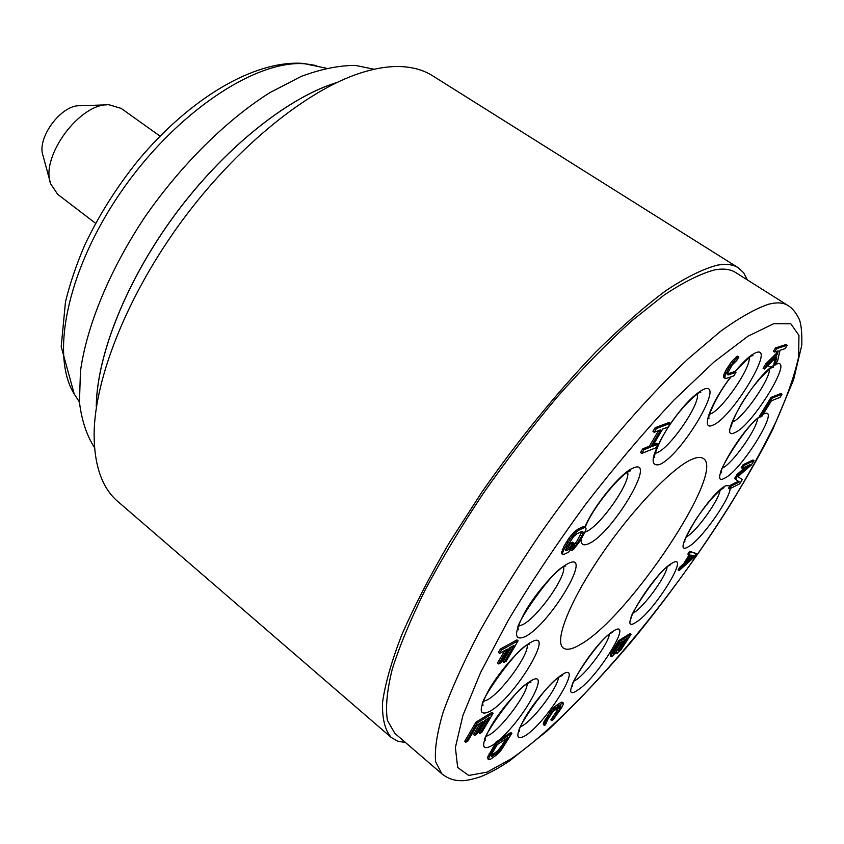 <?xml version="1.0" encoding="UTF-8"?>
<svg xmlns="http://www.w3.org/2000/svg" width="844" height="844" viewBox="0 0 844 844"><rect width="100%" height="100%" fill="white"/><g stroke="black" fill="none" stroke-linecap="round" stroke-linejoin="round"><path stroke-width="1.27" d="M94.549 447.626C86.732 435.599 81.699 420.481 79.452 402.282L80.454 371.318C86.658 326.122 109.425 270.418 144.535 217.541C180.721 165.181 226.361 120.048 269.816 92.671L301.245 76.393C321.163 69.018 339.267 65.357 355.556 65.431L374.135 69.261M335.374 82.976C286.559 98.484 223.723 148.734 175.014 214.608C126.347 280.503 96.754 355.324 96.269 406.544M334.751 83.218C286.032 98.948 223.544 149.082 175.056 214.64C126.632 280.229 97.06 354.691 96.321 405.869M738.289 267.759C733.151 264.499 726.262 263.613 717.6 265.1C703.358 268.761 686.172 277.233 666.053 290.526C644.457 306.604 621.057 327.103 595.843 352.001C556.46 393.072 518.532 439.682 482.061 491.83L449.462 542.46C430.145 575.576 414.256 606.34 401.807 634.783C391.563 661.263 385.138 683.798 382.543 702.408C382.068 718.487 384.959 730.176 391.215 737.445L117.843 501.515C101.997 488.022 94.085 465.339 94.117 433.468C94.813 377.331 128.014 293.955 182.515 220.147C237.058 146.381 307.016 90.16 360.483 73.017C376.392 67.921 390.656 65.821 403.305 66.718C414.594 67.562 424.321 70.558 432.487 75.707L738.289 267.759L743.701 272.802L747.362 279.923M391.215 737.445L397.619 741.137L405.5 742.541M441.823 773.8L394.834 733.362L387.396 720.333C385.381 707.631 386.963 690.708 392.154 669.566C399.528 646.156 410.574 619.528 425.292 589.692C441.992 558.496 461.478 526.15 483.76 492.674C507.223 459.294 531.741 427.37 557.314 396.912C582.919 368.026 607.596 342.78 631.365 321.163L664.133 295.062C683.904 281.938 700.805 273.54 714.836 269.858C723.487 268.318 730.355 269.173 735.451 272.422L787.906 305.465C783.401 302.585 777.081 302.141 768.958 304.125C755.696 308.503 739.449 317.661 720.217 331.587L688.05 358.922C641.672 402.356 586.96 466.848 539.538 534.811C516.633 568.75 496.43 601.403 478.907 632.768C463.324 662.656 451.392 689.179 443.089 712.336C436.981 733.13 434.491 749.599 435.631 761.742L441.823 773.8C447.267 778.147 453.186 780.436 459.6 780.647C462.164 780.668 466.141 781.386 480.426 776.796C489.446 773.199 499.131 767.924 509.47 760.971L546.68 731.326C573.635 706.09 601.339 676.867 629.793 643.666C686.33 575.186 739.217 496.409 772.819 429.269L793.582 379.842L801.8 345.143C802.074 332.008 801.114 323.157 798.941 318.61C795.734 312.269 792.052 307.881 787.906 305.465M691.996 459.273C697.081 457.089 700.826 456.815 703.242 458.45C726.494 471.374 628.379 618.167 580.282 644.531C572.253 649.31 566.567 650.45 563.212 647.949C554.054 641.303 569.384 601.856 600.759 555.742C632.019 509.639 672.351 467.481 691.996 459.273M696.395 553.558L689.601 551.269L687.86 554.086L690.381 555.152L684.611 564.467L680.76 567.875L679.03 570.671L694.106 557.251L696.395 553.558L690.582 551.976L688.841 554.793M689.147 554.867L683.64 563.76L679.779 567.168L678.059 569.953L679.03 570.671M631.122 634.255L630.162 633.517L618.62 640.67L610.666 653.889L610.444 655.999L611.868 656.727L616.785 651.948L617.069 653.435L620.889 649.901L631.122 634.255L619.591 641.408L611.626 654.638L611.404 656.737M559.92 706.133L550.847 719.879L551.818 720.66L553.474 719.288L561.576 707.852L563.307 704.202L562.821 702.83L554.255 708.981L546.036 720.586L544.327 724.236L544.317 725.355L545.435 724.89L547.724 719.478L553.105 711.429L560.849 705.806L559.941 708.918L551.818 720.66M563.349 703.052L561.851 702.05L560.764 702.472L554.962 706.523L551.016 710.785L543.926 721.936L543.346 724.563L544.317 725.355M511.854 733.309L510.831 732.465L496.135 741.96L487.347 757.701L488.465 759.695L490.448 759.284L497.01 754.641L501.252 750.073L511.854 733.309L497.169 742.826L490.069 754.747L488.465 759.695M480.215 723.202L473.558 734.512L474.644 735.419L476.702 734.132L484.804 720.375L489.214 717.653L479.898 733.468L481.924 732.191L493.107 713.233L477.05 723.086L465.772 742.309L467.871 741L477.25 725.028L482.757 721.631L474.644 735.419M486.682 719.215L478.822 732.571L479.898 733.468M493.107 713.233L492.02 712.336L475.953 722.169L464.685 741.391L465.772 742.309M504.849 650.471L497.538 663.015L498.698 663.954L500.819 662.751L509.47 647.918L514.007 645.407L504.047 662.445L506.136 661.263L518.079 640.828L501.568 649.933L499.553 653.404L507.36 649.078L498.698 663.954M511.506 646.789L502.908 661.517L504.047 662.445M518.079 640.828L516.929 639.91L500.408 648.994L498.382 652.465L499.553 653.404M565.48 550.32L566.06 550.763L565.406 550.636L566.862 546.87L573.572 536.636L576.99 533.714L581.98 531.393L577.37 540.424L570.46 549.771L571.662 550.678L573.677 549.286L580.545 540.392L585.905 530.021L586.01 528.207L584.196 526.698L582.898 526.846L577.908 529.135L573.814 532.364L568.93 538.198L563.602 546.912L561.387 553.685L563.613 554.55L568.666 552.124L573.952 543.082L572.738 542.175L570.723 543.114L567.548 548.558L565.712 549.433M658.563 430.651L649.384 446.212L642.706 448.85L640.522 452.553L641.756 453.428L655.904 447.774L658.067 444.123L652.423 446.36L662.593 429.121L668.195 426.99L670.379 423.308L656.4 428.552L654.195 432.307L660.81 429.796L650.619 447.067L643.94 449.715L641.756 453.428M658.067 444.123L656.843 443.269L653.456 444.609M670.379 423.308L669.144 422.454L655.155 427.686L652.95 431.432L654.195 432.307M738.88 356.928L737.667 356.136L736.021 357.139L731.769 361.432L726.294 369.545L723.836 374.715L723.772 377.606L725.914 378.566L733.869 375.844L736 372.299L728.066 374.979L727.328 373.786L732.212 364.924L736.706 360.546L738.88 356.928L735.472 359.481L728.952 367.931L725.038 375.517L724.975 378.407M736 372.299L734.808 371.508L727.338 374.019M776.775 351.347L776.237 353.573L765.856 363.785L763.113 368.3L764.253 369.05L776.796 356.748L774.929 365.346L777.64 360.894L780.014 350.292L785.131 348.625L787.188 345.259L776.649 348.656L774.57 352.064L778.21 350.882L777.387 354.311L766.996 364.534L764.253 369.05M775.151 358.362L773.8 364.608L774.929 365.346M787.188 345.259L786.049 344.521L775.499 347.907L773.42 351.326L774.57 352.064M782.029 394.201L780.964 393.504L771.015 397.418L759.442 416.261L760.518 416.968L761.815 416.43L771.448 400.773L780.109 397.313L782.029 394.201L772.091 398.125L760.518 416.968M746.138 466.489L737.012 474.518L734.596 478.432L738.289 481.344L730.376 485.268L728.572 488.191L729.585 488.887L739.608 483.865L742.298 479.54L737.899 476.66L751.276 465.055L753.987 460.676L744.102 465.392L742.277 468.346L750.094 464.601L738.036 475.225L735.609 479.139L739.291 482.029L731.389 485.965L729.585 488.887M742.298 479.54L737.92 476.638M753.987 460.676L752.985 459.991L743.089 464.696L741.264 467.65L742.277 468.346M679.779 567.168L680.76 567.875M683.64 563.76L684.611 564.467M689.601 551.269L690.582 551.976M694.369 555.911L685.803 563.486L690.983 555.109L694.369 555.911M692.987 555.584L687.934 560.036M610.286 655.25L611.246 655.999M610.666 653.889L611.626 654.638M611.826 651.747L612.786 652.496M618.62 640.67L619.591 641.408M616.004 652.971L616.616 653.446M627.978 637.906L621.553 648.097L618.536 650.555L624.56 640.037L627.978 637.906M614.548 653.351L613.345 653.836L613.409 653.235L619.38 643.265L623.083 640.955L616.637 651.199L614.548 653.351L613.683 652.676M625.689 639.33L621.68 645.839L622.64 646.578M621.68 645.839L619.074 649.004M620.593 647.359L621.553 648.097M619.549 648.582L620.498 649.31M618.747 649.658L619.485 650.239M620.783 642.379L613.81 652.412M616.764 648.93L617.724 649.669M615.677 650.45L616.637 651.199M614.622 651.684L615.582 652.423M543.357 723.435L544.327 724.236M543.926 721.936L544.897 722.738M545.055 719.784L546.036 720.586M547.619 715.564L548.6 716.366M549.317 713.032L550.299 713.834M551.016 710.785L551.997 711.587M553.274 708.179L554.255 708.981M554.962 706.523L555.943 707.314M556.629 705.151L557.61 705.943M560.764 702.472L561.735 703.252M561.851 702.05L562.821 702.83M552.535 717.105L553.506 717.885M553.643 716.092L554.603 716.883M555.035 714.341L555.996 715.132M556.428 712.315L557.399 713.096M558.971 708.137L559.941 708.918M559.825 706.46L560.796 707.24M487.347 757.701L488.37 758.566M487.885 756.15L488.908 757.005M489.045 753.882L490.069 754.747M496.135 741.96L497.169 742.826M508.236 737.466L499.975 750.327L496.916 753.228L491.229 756.678L491.978 753.492L497.295 744.577L508.236 737.466M505.746 739.08L501.937 745.442L502.95 746.296M501.937 745.442L497.443 751.076L491.05 755.528M500.46 747.605L501.473 748.449M498.962 749.483L499.975 750.327M497.443 751.076L498.456 751.92M495.903 752.384L496.916 753.228M491.187 755.486L492.2 756.34M475.953 722.169L477.05 723.086M500.408 648.994L501.568 649.933M561.439 551.902L562.653 552.82L562.6 554.603M562.178 549.803L563.391 550.721L562.653 552.82M563.602 546.912L564.826 547.83L563.391 550.721M566.809 541.415L568.033 542.333L564.826 547.83M568.93 538.198L570.154 539.116L568.033 542.333M571.029 535.434L572.253 536.351L570.154 539.116M573.814 532.364L575.038 533.281L572.253 536.351M575.872 530.517L577.096 531.435L575.038 533.281M577.908 529.135L579.132 530.043L577.096 531.435M582.898 526.846L584.111 527.753L579.132 530.043M585.409 527.595L584.111 527.753M572.57 546.173L573.772 547.081L571.662 550.678M573.909 545.097L575.123 546.005L573.772 547.081M575.629 542.987L576.832 543.884L575.123 546.005M577.37 540.424L578.573 541.331L576.832 543.884M580.535 535.001L581.748 535.908L578.573 541.331M581.611 532.743L582.824 533.651L581.748 535.908M582.223 531.393L583.225 532.142L582.824 533.651M581.98 531.393L583.225 532.142M567.548 548.558L568.761 549.476L566.06 550.763M570.723 543.114L571.937 544.032L568.761 549.476M573.952 543.082L571.937 544.032M655.155 427.686L656.4 428.552M642.706 448.85L643.94 449.715M649.384 446.212L650.619 447.067M727.37 374.514L728.066 374.979M723.445 376.762L724.648 377.563M723.836 374.715L725.038 375.517M724.753 372.478L725.956 373.28M726.294 369.545L727.507 370.347M727.739 367.129L728.952 367.931M729.807 364.028L731.02 364.819M731.769 361.432L732.993 362.234M734.259 358.679L735.472 359.481M736.021 357.139L737.234 357.94M775.499 347.907L776.649 348.656M765.856 363.785L766.996 364.534M776.237 353.573L777.387 354.311M771.015 397.418L772.091 398.125M738.289 481.344L739.291 482.029M730.376 485.268L731.389 485.965M734.596 478.432L735.609 479.139M737.012 474.518L738.036 475.225M743.089 464.696L744.102 465.392M160.022 136.127L121.198 108.412L109.087 104.772C80.085 102.567 40.037 156.752 50.661 183.834L57.698 194.342L95.594 223.322M106.977 104.846L80.043 105.743C61.317 104.445 36.324 138.268 43.065 155.781L50.112 181.787M326.164 68.195L304.958 63.796C255.468 59.523 174.866 112.98 120.344 192.875C65.6 272.654 49.68 359.407 75.802 396.385L79.431 402.082M773.758 323.674L747.921 336.25L714.098 361.928L674.008 400.003C644.89 430.989 615.455 465.73 585.694 504.227C556.797 543.684 530.95 582.434 508.172 620.477L480.658 672.394L462.902 715.469L455.38 747.499L457.67 767.502L468.736 775.457L487.178 772.102L511.453 758.661C575.154 714.836 667.551 605.538 730.704 504.068C748.206 475.214 763.314 447.763 776.005 421.726C787.03 396.912 794.584 375.285 798.646 356.833L798.951 335.395L790.807 323.79L773.758 323.674M775.425 364.545L776.543 364.07C794.573 357.001 751.698 426.748 734.67 432.687C715.786 442.456 755.095 375.031 774.476 365.041M763.124 414.298L764.042 413.866C781.512 405.869 740.905 471.448 724.437 478.263C707.388 488.022 739.66 431.084 759.79 416.493M672.299 563.032C691.31 551.754 653.762 612.385 635.775 622.429C615.097 636.239 654.132 572.327 672.299 563.032M613.757 630.848C634.54 617.713 597.278 678.323 577.539 690.202C555.035 705.943 593.712 642.084 613.757 630.848M562.125 674.641C585.082 659.85 547.186 722.169 525.306 735.704C515.378 741.148 515.378 734.955 525.284 717.126C535.202 700.509 552.767 680.306 562.125 674.641M530.665 642.432C557.124 626.923 515.568 696.796 490.227 711.144C478.653 716.883 478.253 709.688 489.045 689.548C499.943 670.79 519.83 648.361 530.665 642.432M567.98 563.623C594.355 549.866 550.488 623.927 525.221 636.608C513.701 641.482 513.69 633.137 525.2 611.573C536.742 591.612 557.198 568.782 567.98 563.623M668.226 426.937C682.353 406.281 694.338 393.673 704.17 389.095C726.241 380.602 680.253 457.153 659.217 464.643C648.772 466.637 651.758 454.093 668.184 427.001M495.47 743.089L492.105 745.516C481.175 751.403 480.827 744.957 491.05 726.167C501.357 708.633 520.147 687.206 530.401 681.15C552.155 667.287 524.704 718.107 499.068 740.072M584.786 527.141C593.828 505.577 621.3 472.186 633.327 467.977C658.004 456.942 612.417 533.598 588.817 543.62C583.478 546.1 580.925 544.686 581.136 539.39M734.976 371.613C744.07 360.757 751.213 354.374 756.382 352.497C776.005 345.365 731.094 419.225 712.484 425.302C700.436 431.062 710.827 402.588 730.788 376.899M730.187 488.592C729.248 500.566 700.098 541.025 688.282 546.796C668.701 558.886 709.044 493.033 725.988 485.648L729.997 485.891M769.485 369.271C769.812 380.032 742.773 418.55 732.465 422.063M757.437 418.919C756.773 429.406 732.223 463.894 722.485 468.072M667.098 567.263C665.621 577.254 643.434 607.437 633.696 612.723L633.106 613.05M609.357 634.509C608.007 644.299 585.915 674.134 575.418 680.306L573.962 681.129M558.454 677.764C557.61 687.491 534.706 718.36 523.101 725.386L520.6 726.747M527.247 645.375C528.481 655.282 501.853 691.89 487.79 699.644L483.76 701.375M563.644 567.126C566.06 577.222 537.29 617.597 522.679 624.676L518.912 626.048M697.439 393.905C700.119 404.54 669.609 448.607 656.685 452.901L655.187 453.365M527.162 683.967C527.205 693.747 502.697 726.969 489.794 734.618L486.302 736.337M585.187 532.036L586.232 531.593C600.422 525.875 630.7 482.557 627.672 472.207M709.582 414.267L710.047 414.098C721.462 410.669 750.801 368.448 749.208 357.624M720.037 490.364C718.771 500.65 695.583 532.585 686.172 537.027L686.172 537.027M301.741 63.311C253.232 60.673 189.794 98.632 138.363 160.16C116.694 187.073 98.832 215.357 84.78 245.024C76.403 264.488 69.978 283.447 65.473 301.899L61.201 346.589L74.166 393.81M302.785 63.384L316.7 65.589M731.231 424.237L731.642 426.505C729.86 428.087 736.168 409.984 748.016 393.926C758.978 377.363 774.275 364.671 773.452 366.876L773.452 366.876C773.832 367.551 772.176 367.425 768.515 366.507M721.114 470.678L721.409 472.788C715.395 475.541 748.09 421.462 760.296 416.83M631.565 615.972L631.734 617.998C625.32 621.522 659.955 567.432 670.653 564.784L670.41 564.91M572.432 683.904L572.601 686.003C566.957 688.208 600.2 636.84 612.28 632.472L612.48 632.325M519.165 729.163L519.355 731.41C513.88 732.982 547.345 681.583 560.68 676.266L562.579 675.474L561.165 675.844M482.578 702.767L483 705.415C475.657 706.006 519.25 644.257 528.829 644.447L529.599 644.067M517.805 627.06L518.385 629.814C510.757 629.656 555.785 564.921 565.702 566.018L565.744 565.997M654.111 454.547L654.765 457.184C652.76 458.45 659.66 438.131 672.668 420.882C684.938 402.788 701.332 390.118 700.847 392.175L699.613 392.618M484.994 738.257L485.279 740.705C478.369 742.309 518.86 684.104 528.84 682.901L531.066 682.015L529.462 682.363M585.198 527.437C592.456 507.233 622.608 472.007 630.489 470.783L629.698 471.089M708.454 415.913L708.992 418.371C706.365 420.386 716.176 394.813 731.157 376.772M735.177 371.75C746.666 359.322 752.595 353.931 752.943 355.567L751.677 356.02M684.684 539.896L684.895 541.922C683.028 542.871 686.678 535.36 695.857 519.419C707.599 502.433 716.978 491.852 723.994 487.674L723.297 488.011"/></g></svg>
